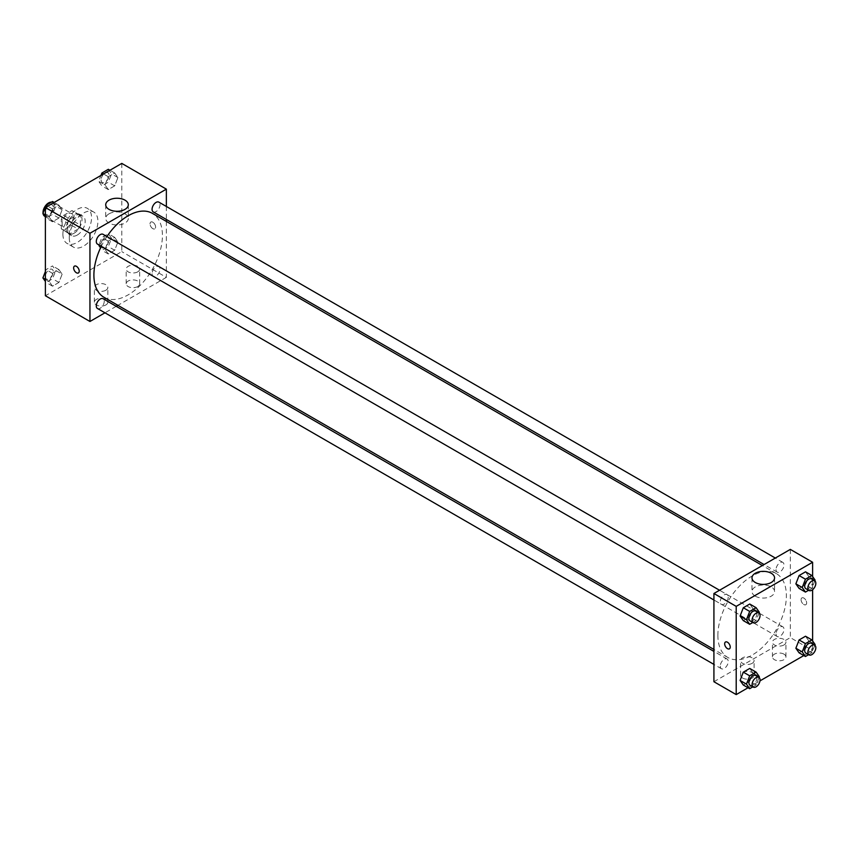 <?xml version="1.0" encoding="UTF-8"?>
<svg xmlns="http://www.w3.org/2000/svg" width="858" height="858" viewBox="0 0 858 858"><rect width="100%" height="100%" fill="white"/><g stroke="black" fill="none" stroke-linecap="round" stroke-linejoin="round"><path stroke-width="0.64" stroke-dasharray="4.29 3.22" d="M43.029 213.192A7.883 4.547 120 0 0 43.115 213.824M44.627 216.184A7.883 4.547 120 0 0 52.51 211.636A7.883 4.547 120 0 0 52.51 202.542A7.883 4.547 120 0 0 51.383 202.188M62.098 223.606A7.883 4.547 120 0 0 63.728 227.209A7.883 4.547 120 0 0 71.611 222.662A7.883 4.547 120 0 0 71.611 213.567A7.883 4.547 120 0 0 65.54 215.68A7.883 4.547 120 0 0 62.098 223.606M63.589 215.39L71.75 210.682A10.693 6.178 120 0 1 73.016 211.122A10.693 6.178 120 0 1 74.035 212.001L74.035 221.428A10.693 6.178 120 0 1 71.75 225.386L63.589 230.094A10.693 6.178 120 0 1 62.323 229.654A10.693 6.178 120 0 1 61.304 228.775L61.304 219.348A10.693 6.178 120 0 1 63.589 215.39L69.948 219.069L78.121 214.35L71.75 210.682M71.75 225.386L78.121 229.054L69.948 233.773L63.589 230.094M61.304 228.775L67.675 232.454L67.675 223.026L61.304 219.348M67.675 232.454A10.693 6.178 120 0 0 68.694 233.333A10.693 6.178 120 0 0 69.948 233.773M78.121 229.054A10.693 6.178 120 0 0 80.405 225.107L74.035 221.428M78.121 214.35A10.693 6.178 120 0 1 79.386 214.8A10.693 6.178 120 0 1 80.405 215.669L80.405 225.107M69.948 219.069A10.693 6.178 120 0 0 67.675 223.026M74.035 233.258A11.251 6.499 -60 0 1 68.415 233.816A11.251 6.499 -60 0 1 68.404 220.817A11.251 6.499 -60 0 1 79.665 214.318A11.251 6.499 -60 0 1 81.392 223.337A11.251 6.499 -60 0 1 74.035 233.258M77.22 235.092A11.251 6.499 120 0 0 84.577 225.171A11.251 6.499 120 0 0 82.851 216.152A11.251 6.499 120 0 0 74.174 219.165A11.251 6.499 120 0 0 69.262 230.502A11.251 6.499 120 0 0 71.589 235.65A11.251 6.499 120 0 0 77.22 235.092M80.405 215.669L74.035 212.001M62.891 234.17A20.26 11.701 120 0 0 67.096 243.447A20.26 11.701 120 0 0 87.355 231.746A20.26 11.701 120 0 0 87.355 208.355A20.26 11.701 120 0 0 71.74 213.781A20.26 11.701 120 0 0 62.891 234.17M69.262 237.848A20.26 11.701 120 0 0 73.456 247.125A20.26 11.701 120 0 0 93.715 235.424A20.26 11.701 120 0 0 93.715 212.033A20.26 11.701 120 0 0 78.11 217.46A20.26 11.701 120 0 0 69.262 237.848M121.793 163.406L121.793 251.63L45.388 295.742M62.13 274.163L58.912 282.454L52.488 286.175L49.271 281.596L52.488 273.305L58.912 269.594L62.13 274.163L58.912 282.454L52.488 286.175L49.271 281.596L52.488 273.305L58.912 269.594L62.13 274.163L55.77 270.495L52.553 278.786L46.117 282.496L45.388 281.456M105.041 249.388L108.258 241.098L114.693 237.387L117.911 241.967L114.693 250.257L108.258 253.968L105.041 249.388L108.258 241.098L114.693 237.387L117.911 241.967L114.693 250.257L108.258 253.968L105.041 249.388L98.67 245.72L101.888 237.43L108.323 233.708L111.54 238.288L108.323 246.578L101.888 250.289L98.67 245.72M105.041 184.985L108.258 176.694L114.693 172.984L117.911 177.563L114.693 185.854L108.258 189.564L105.041 184.985L108.258 176.694L114.693 172.984L117.911 177.563L114.693 185.854L108.258 189.564L105.041 184.985L98.67 181.317L100.954 175.44M49.271 217.192L52.488 208.902L58.912 205.191L62.13 209.76L58.912 218.05L52.488 221.772L49.271 217.192L52.488 208.902L58.912 205.191L62.13 209.76L58.912 218.05L52.488 221.772L49.271 217.192L45.388 214.95M152.831 222.222A3.936 2.274 -120 0 0 150.858 222.029A3.936 2.274 -120 0 0 150.858 226.576A3.936 2.274 -120 0 0 154.805 228.85A3.936 2.274 -120 0 0 155.405 225.697A3.936 2.274 -120 0 0 152.831 222.222A3.936 2.274 60 0 1 155.405 225.697A3.936 2.274 60 0 1 154.794 228.861A3.936 2.274 60 0 1 150.858 226.587A3.936 2.274 60 0 1 150.858 222.029A3.936 2.274 60 0 1 152.831 222.233M166.355 206.467L166.355 219.466M166.355 221.428L166.355 277.37L121.793 251.63M109.03 213.824A11.293 6.521 0 0 0 105.727 218.436A11.293 6.521 0 0 0 117.01 224.957A11.293 6.521 0 0 0 128.303 218.436A11.293 6.521 0 0 0 121.332 212.419A11.293 6.521 0 0 0 109.03 213.824M78.4 272.962L78.4 272.962A3.936 2.274 -120 0 0 78.4 268.415A3.936 2.274 -120 0 0 74.464 266.141L74.453 266.141M137.709 286.561A6.757 3.904 0 0 0 139.682 283.794A6.757 3.904 0 0 0 132.936 279.901A6.757 3.904 0 0 0 126.18 283.794A6.757 3.904 0 0 0 130.352 287.398A6.757 3.904 0 0 0 137.709 286.561M105.877 304.933A6.757 3.904 0 0 0 107.851 302.177A6.757 3.904 0 0 0 101.094 298.284A6.757 3.904 0 0 0 94.348 302.177A6.757 3.904 0 0 0 98.509 305.78A6.757 3.904 0 0 0 105.877 304.933M166.355 277.37L117.921 305.33M116.216 306.317L104.955 312.816M137.709 271.857A6.757 3.904 180 0 1 130.352 272.694A6.757 3.904 180 0 1 126.18 269.09A6.757 3.904 180 0 1 132.936 265.197A6.757 3.904 180 0 1 139.682 269.09A6.757 3.904 180 0 1 137.709 271.857M105.877 290.229A6.757 3.904 180 0 1 98.509 291.076A6.757 3.904 180 0 1 94.348 287.473A6.757 3.904 180 0 1 101.094 283.58A6.757 3.904 180 0 1 107.851 287.473A6.757 3.904 180 0 1 105.877 290.229M97.458 244.08A5.631 3.25 120 0 0 101.791 242.578A5.631 3.25 120 0 0 104.247 236.915A5.631 3.25 120 0 0 103.078 234.331M152.07 273.713A5.631 3.25 120 0 0 153.228 276.287A5.631 3.25 120 0 0 158.859 273.037A5.631 3.25 120 0 0 158.859 266.538A5.631 3.25 120 0 0 154.526 268.05A5.631 3.25 120 0 0 152.07 273.713M97.458 308.483A5.631 3.25 120 0 0 103.078 305.234A5.631 3.25 120 0 0 103.078 298.734M153.228 211.883A5.631 3.25 120 0 0 158.859 208.633A5.631 3.25 120 0 0 158.859 202.134M103.936 297.265A48.445 27.971 120 0 0 152.381 269.294A48.445 27.971 120 0 0 152.381 213.352M106.918 236.551A48.445 27.971 120 0 0 101.287 246.289M717.878 635.328A48.445 27.971 120 0 0 727.906 657.507A48.445 27.971 120 0 0 776.351 629.536A48.445 27.971 120 0 0 776.351 573.605A48.445 27.971 120 0 0 739.017 586.582A48.445 27.971 120 0 0 717.878 635.328M728.217 597.157A5.631 3.25 -60 0 1 725.761 602.82A5.631 3.25 -60 0 1 721.428 604.332A5.631 3.25 -60 0 1 721.428 597.833A5.631 3.25 -60 0 1 727.058 594.583A5.631 3.25 -60 0 1 728.217 597.157M776.04 633.955A5.631 3.25 120 0 0 777.198 636.529A5.631 3.25 120 0 0 782.828 633.279A5.631 3.25 120 0 0 782.828 626.78A5.631 3.25 120 0 0 778.496 628.292A5.631 3.25 120 0 0 776.04 633.955M720.259 666.151A5.631 3.25 120 0 0 721.428 668.736A5.631 3.25 120 0 0 727.058 665.486A5.631 3.25 120 0 0 727.058 658.987A5.631 3.25 120 0 0 722.715 660.488A5.631 3.25 120 0 0 720.259 666.151M776.04 569.551A5.631 3.25 120 0 0 777.198 572.125A5.631 3.25 120 0 0 782.828 568.875A5.631 3.25 120 0 0 782.828 562.376A5.631 3.25 120 0 0 778.496 563.888A5.631 3.25 120 0 0 776.04 569.551M713.92 681.724L790.325 637.612L812.612 650.482L803.828 655.555M790.325 549.388L790.325 637.612M783.965 654.15A6.757 3.904 0 0 0 776.608 653.313A6.757 3.904 0 0 0 772.436 656.906A6.757 3.904 0 0 0 776.608 660.51A6.757 3.904 0 0 0 783.965 659.673A6.757 3.904 0 0 0 785.939 656.906A6.757 3.904 0 0 0 783.965 654.15M742.578 678.045A6.757 3.904 0 0 0 752.123 678.045A6.757 3.904 0 0 0 754.107 675.289A6.757 3.904 0 0 0 747.35 671.396A6.757 3.904 0 0 0 740.604 675.289A6.757 3.904 0 0 0 741.387 677.112A6.757 3.904 0 0 0 742.578 678.045M748.047 687.751L759.984 680.866M752.959 608.612L749.742 604.032L752.959 608.612L749.742 616.902L752.959 608.612L759.33 612.28M743.307 620.613L749.742 616.902L743.307 620.613M808.729 576.404L805.512 571.825L808.729 576.404L805.512 584.695L808.729 576.404L815.1 580.083M799.088 588.406L805.512 584.695L799.088 588.406M808.729 640.808L805.512 636.228L808.729 640.808L805.512 649.098L808.729 640.808L815.1 644.487M799.088 652.809L805.512 649.098L799.088 652.809M812.612 576.544L812.612 589.703M812.612 640.947L812.612 650.482M752.959 673.015L749.742 668.436L752.959 673.015L749.742 681.306L752.959 673.015L759.33 676.683M743.307 685.016L749.742 681.306L743.307 685.016M783.965 644.969A6.757 3.904 180 0 1 776.608 645.806A6.757 3.904 180 0 1 772.436 642.202A6.757 3.904 180 0 1 779.193 638.309A6.757 3.904 180 0 1 785.939 642.202A6.757 3.904 180 0 1 783.965 644.969M752.123 663.341A6.757 3.904 180 0 1 744.765 664.189A6.757 3.904 180 0 1 740.604 660.585A6.757 3.904 180 0 1 747.35 656.692A6.757 3.904 180 0 1 754.107 660.585A6.757 3.904 180 0 1 752.123 663.341M801.072 599.699A3.936 2.274 -120 0 0 802.788 603.667A3.936 2.274 -120 0 0 805.834 604.718A3.936 2.274 -120 0 0 805.834 600.171A3.936 2.274 -120 0 0 801.887 597.897A3.936 2.274 -120 0 0 801.072 599.699A3.936 2.274 60 0 1 801.887 597.897A3.936 2.274 60 0 1 805.823 600.171A3.936 2.274 60 0 1 805.823 604.729A3.936 2.274 60 0 1 802.788 603.667A3.936 2.274 60 0 1 801.072 599.699M755.287 596.16A11.293 6.521 0 0 0 767.588 597.576A11.293 6.521 0 0 0 774.56 591.548A11.293 6.521 0 0 0 763.266 585.027A11.293 6.521 0 0 0 751.983 591.548A11.293 6.521 0 0 0 755.287 596.16M729.429 648.83L729.429 648.83A3.936 2.274 -120 0 0 730.244 647.029A3.936 2.274 -120 0 0 728.528 643.06A3.936 2.274 -120 0 0 725.482 642.009L725.482 642.009M759.03 613.052L756.112 620.57L752.831 622.458M750.074 620.87A5.631 3.25 120 0 0 755.705 617.621A5.631 3.25 120 0 0 755.705 611.121M756.112 620.57L749.742 616.902M814.8 580.845L811.883 588.374L808.611 590.261M805.855 588.674A5.631 3.25 120 0 0 811.486 585.424A5.631 3.25 120 0 0 811.486 578.925M811.883 588.374L805.512 584.695M759.03 677.455L756.112 684.974L752.831 686.861M750.074 685.274A5.631 3.25 120 0 0 755.705 682.024A5.631 3.25 120 0 0 755.705 675.525M756.112 684.974L749.742 681.306M814.8 645.248L811.883 652.777L808.611 654.665M805.855 653.077A5.631 3.25 120 0 0 811.486 649.828A5.631 3.25 120 0 0 811.486 643.328M811.883 652.777L805.512 649.098M52.553 201.512L55.77 206.092L52.553 214.382L46.117 218.093L45.388 217.053M45.356 212.098A5.631 3.25 120 0 0 46.514 214.672A5.631 3.25 120 0 0 52.145 211.422A5.631 3.25 120 0 0 52.145 204.923A5.631 3.25 120 0 0 47.812 206.435A5.631 3.25 120 0 0 45.356 212.098M62.13 209.76L55.77 206.092M58.912 218.05L52.553 214.382M52.488 221.772L46.117 218.093M52.488 208.902L47.737 206.167M58.912 205.191L54.172 202.445M45.324 212.087A5.631 3.25 120 0 0 46.493 214.661A5.631 3.25 120 0 0 52.123 211.411A5.631 3.25 120 0 0 52.123 204.912A5.631 3.25 120 0 0 47.78 206.424A5.631 3.25 120 0 0 45.324 212.087M108.323 169.305L111.54 173.884L108.323 182.175L101.888 185.886L98.67 181.317M101.126 179.901A5.631 3.25 120 0 0 102.295 182.475A5.631 3.25 120 0 0 107.926 179.225A5.631 3.25 120 0 0 107.926 172.726A5.631 3.25 120 0 0 103.582 174.238A5.631 3.25 120 0 0 101.126 179.901M117.911 177.563L111.54 173.884M114.693 185.854L108.323 182.175M108.258 189.564L101.888 185.886M108.258 176.694L103.518 173.959M114.693 172.984L109.953 170.249M101.105 179.88A5.631 3.25 120 0 0 102.274 182.454A5.631 3.25 120 0 0 107.893 179.204A5.631 3.25 120 0 0 107.893 172.715A5.631 3.25 120 0 0 103.561 174.217A5.631 3.25 120 0 0 101.105 179.88M45.388 271.514L46.117 269.627L52.553 265.916L55.77 270.495M45.356 276.501A5.631 3.25 120 0 0 46.514 279.075A5.631 3.25 120 0 0 52.145 275.826A5.631 3.25 120 0 0 52.145 269.326A5.631 3.25 120 0 0 47.812 270.838A5.631 3.25 120 0 0 45.356 276.501M58.912 282.454L52.553 278.786M52.488 286.175L46.117 282.496M49.271 281.596L45.388 279.354M52.488 273.305L46.117 269.627M58.912 269.594L52.553 265.916M45.324 276.49A5.631 3.25 120 0 0 46.493 279.065A5.631 3.25 120 0 0 52.123 275.815A5.631 3.25 120 0 0 52.123 269.315A5.631 3.25 120 0 0 47.78 270.828A5.631 3.25 120 0 0 45.324 276.49M101.126 244.305A5.631 3.25 120 0 0 102.295 246.879A5.631 3.25 120 0 0 107.926 243.629A5.631 3.25 120 0 0 107.926 237.13A5.631 3.25 120 0 0 103.582 238.642A5.631 3.25 120 0 0 101.126 244.305M117.911 241.967L111.54 238.288M114.693 250.257L108.323 246.578M108.258 253.968L101.888 250.289M108.258 241.098L101.888 237.43M114.693 237.387L108.323 233.708M101.105 244.283A5.631 3.25 120 0 0 102.274 246.857A5.631 3.25 120 0 0 107.893 243.618A5.631 3.25 120 0 0 107.893 237.119A5.631 3.25 120 0 0 103.561 238.621A5.631 3.25 120 0 0 101.105 244.283M44.873 216.323L63.728 227.209M52.51 202.542L71.611 213.567M82.851 216.152L79.665 214.318M71.589 235.65L68.415 233.816M79.386 214.8L73.016 211.122M68.694 233.333L62.323 229.654M93.715 212.033L87.355 208.355M73.456 247.125L67.096 243.447M105.727 204.762L105.727 218.436M128.303 204.762L128.303 218.436M139.682 283.794L139.682 269.09M126.18 283.794L126.18 269.09M107.851 302.177L107.851 287.473M94.348 302.177L94.348 287.473M776.351 573.605L762.365 565.529M727.906 657.507L713.92 649.442M713.92 599.999L721.428 604.332M719.551 590.25L727.058 594.583M782.828 626.78L158.859 266.538M777.198 636.529L153.228 276.287M727.058 658.987L713.92 651.404M721.428 668.736L713.92 664.403M782.828 562.376L775.332 558.054M777.198 572.125L764.07 564.543M785.939 656.906L785.939 642.202M772.436 656.906L772.436 642.202M754.107 675.289L754.107 660.585M740.604 675.289L740.604 660.585M751.983 577.874L751.983 591.548M774.56 577.874L774.56 591.548"/><path stroke-width="1.29" d="M51.383 202.188A7.883 4.547 120 0 0 45.796 205.384A7.883 4.547 120 0 0 42.997 212.58A7.883 4.547 120 0 0 43.029 213.192M43.115 213.824A7.883 4.547 120 0 0 44.627 216.184L44.873 216.323M104.955 312.816L89.951 321.482L45.388 295.742L45.388 207.518L121.793 163.406L166.355 189.146L166.355 206.467M166.355 219.466L166.355 221.428M109.03 200.15A11.293 6.521 180 0 1 121.332 198.745A11.293 6.521 180 0 1 128.303 204.762A11.293 6.521 180 0 1 117.01 211.282A11.293 6.521 180 0 1 105.727 204.762A11.293 6.521 180 0 1 109.03 200.15M89.951 321.482L89.951 233.258L45.388 207.518M89.951 233.258L166.355 189.146M74.464 266.141A3.936 2.274 -120 0 0 73.852 269.294A3.936 2.274 -120 0 0 76.426 272.769A3.936 2.274 60 0 1 73.852 269.305A3.936 2.274 60 0 1 74.453 266.141A3.936 2.274 60 0 1 78.4 268.415A3.936 2.274 60 0 1 78.4 272.962A3.936 2.274 60 0 1 76.426 272.769A3.936 2.274 -120 0 0 78.4 272.962M117.921 305.33L116.216 306.317M719.551 590.25L103.078 234.331A5.631 3.25 120 0 0 97.458 237.58A5.631 3.25 120 0 0 97.458 244.08L713.92 599.999M713.92 651.404L103.078 298.734A5.631 3.25 120 0 0 98.745 300.246A5.631 3.25 120 0 0 96.289 305.909A5.631 3.25 120 0 0 97.458 308.483L713.92 664.403M775.332 558.054L158.859 202.134A5.631 3.25 120 0 0 154.526 203.646A5.631 3.25 120 0 0 152.07 209.309A5.631 3.25 120 0 0 153.228 211.883L764.07 564.543M101.287 246.289A48.445 27.971 120 0 0 93.897 275.086A48.445 27.971 120 0 0 103.936 297.265L713.92 649.442M762.365 565.529L152.381 213.352A48.445 27.971 120 0 0 106.918 236.551M748.047 687.751L736.207 694.594L713.92 681.724L713.92 593.5L790.325 549.388L812.612 562.258L812.612 576.544M759.984 680.866L803.828 655.555M740.089 616.033L743.307 620.613L740.089 616.033L743.307 607.743L740.089 616.033L746.46 619.712L749.678 611.422L756.112 607.711L759.33 612.28L759.03 613.052M749.742 604.032L743.307 607.743L749.742 604.032L756.112 607.711M795.87 583.837L799.088 588.406L795.87 583.837L799.088 575.546L795.87 583.837L802.23 587.505L805.447 579.214L811.883 575.504L815.1 580.083L814.8 580.845M805.512 571.825L799.088 575.546L805.512 571.825L811.883 575.504M795.87 648.24L799.088 652.809L795.87 648.24L799.088 639.95L795.87 648.24L802.23 651.908L805.447 643.618L811.883 639.907L815.1 644.487L814.8 645.248M805.512 636.228L799.088 639.95L805.512 636.228L811.883 639.907M736.207 694.594L736.207 606.37L812.612 562.258M812.612 589.703L812.612 640.947M740.089 680.437L743.307 685.016L740.089 680.437L743.307 672.146L740.089 680.437L746.46 684.116L749.678 675.825L756.112 672.114L759.33 676.683L759.03 677.455M749.742 668.436L743.307 672.146L749.742 668.436L756.112 672.114M755.287 582.485A11.293 6.521 180 0 1 751.983 577.874A11.293 6.521 180 0 1 763.266 571.353A11.293 6.521 180 0 1 774.56 577.874A11.293 6.521 180 0 1 767.588 583.901A11.293 6.521 180 0 1 755.287 582.485M736.207 606.37L713.92 593.5M730.244 647.029A3.936 2.274 60 0 1 729.429 648.83A3.936 2.274 60 0 1 725.482 646.557A3.936 2.274 60 0 1 725.482 642.009A3.936 2.274 60 0 1 728.517 643.071A3.936 2.274 60 0 1 730.244 647.029M725.482 642.009A3.936 2.274 -120 0 0 725.482 646.557A3.936 2.274 -120 0 0 729.429 648.83M752.831 622.458L749.678 624.292L746.46 619.712M758.89 612.966L755.705 611.121A5.631 3.25 120 0 0 751.372 612.633A5.631 3.25 120 0 0 748.916 618.296A5.631 3.25 120 0 0 750.074 620.87L753.26 622.704A5.631 3.25 120 0 0 758.89 619.455A5.631 3.25 120 0 0 758.89 612.966A5.631 3.25 120 0 0 754.557 614.467A5.631 3.25 120 0 0 752.091 620.13A5.631 3.25 120 0 0 753.26 622.704M749.678 624.292L743.307 620.613M749.678 611.422L743.307 607.743M808.611 590.261L805.447 592.084L802.23 587.505M814.66 580.759L811.486 578.925A5.631 3.25 120 0 0 807.142 580.426A5.631 3.25 120 0 0 804.686 586.089A5.631 3.25 120 0 0 805.855 588.674L809.04 590.508A5.631 3.25 120 0 0 814.66 587.258A5.631 3.25 120 0 0 814.66 580.759A5.631 3.25 120 0 0 810.327 582.271A5.631 3.25 120 0 0 807.871 587.934A5.631 3.25 120 0 0 809.04 590.508M805.447 592.084L799.088 588.406M805.447 579.214L799.088 575.546M752.831 686.861L749.678 688.695L746.46 684.116M758.89 677.37L755.705 675.525A5.631 3.25 120 0 0 751.372 677.037A5.631 3.25 120 0 0 748.916 682.7A5.631 3.25 120 0 0 750.074 685.274L753.26 687.108A5.631 3.25 120 0 0 758.89 683.858A5.631 3.25 120 0 0 758.89 677.37A5.631 3.25 120 0 0 754.557 678.871A5.631 3.25 120 0 0 752.091 684.534A5.631 3.25 120 0 0 753.26 687.108M749.678 688.695L743.307 685.016M749.678 675.825L743.307 672.146M808.611 654.665L805.447 656.488L802.23 651.908M814.66 645.162L811.486 643.328A5.631 3.25 120 0 0 807.142 644.83A5.631 3.25 120 0 0 804.686 650.493A5.631 3.25 120 0 0 805.855 653.077L809.04 654.911A5.631 3.25 120 0 0 814.66 651.662A5.631 3.25 120 0 0 814.66 645.162A5.631 3.25 120 0 0 810.327 646.675A5.631 3.25 120 0 0 807.871 652.337A5.631 3.25 120 0 0 809.04 654.911M805.447 656.488L799.088 652.809M805.447 643.618L799.088 639.95M45.388 217.053L42.9 213.513L46.117 205.223L52.553 201.512L54.172 202.445M45.388 214.95L42.9 213.513M47.737 206.167L46.117 205.223M100.954 175.44L101.888 173.026L108.323 169.305L109.953 170.249M103.518 173.959L101.888 173.026M45.388 281.456L42.9 277.917L45.388 271.514M45.388 279.354L42.9 277.917"/></g></svg>
